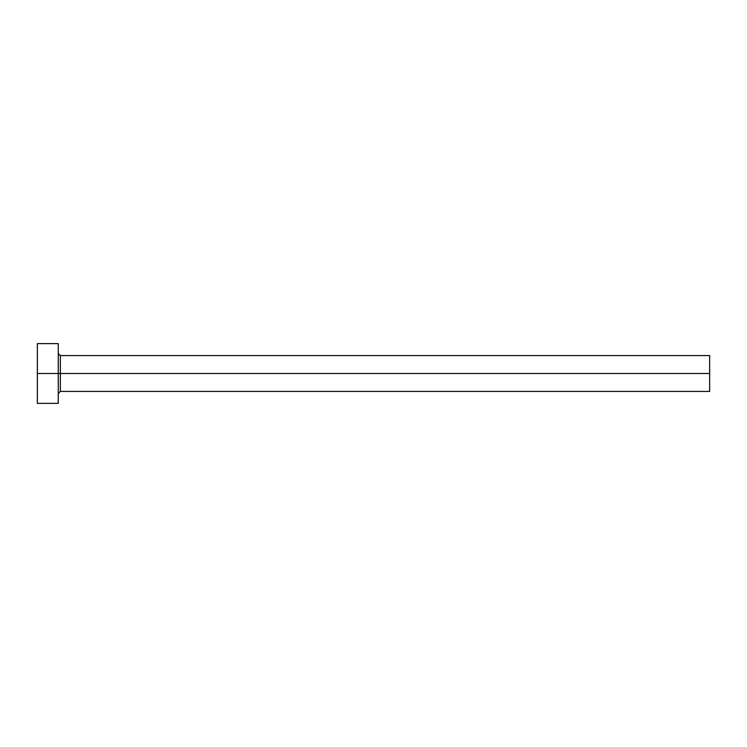 <?xml version="1.0" encoding="UTF-8"?>
<svg xmlns="http://www.w3.org/2000/svg" width="747" height="747" viewBox="0 0 747 747"><rect width="100%" height="100%" fill="white"/><g stroke="black" fill="none" stroke-linecap="round" stroke-linejoin="round"><path stroke-width="1.12" d="M37.35 403.38L37.35 343.62L37.35 373.5L709.65 373.5L709.65 391.428L709.65 373.5L60.358 373.5L60.358 355.572L60.358 373.5L37.35 373.5L37.35 403.38L58.266 403.38L58.266 343.62L58.266 403.38M58.266 393.52L60.358 391.428L60.358 373.5L60.358 391.428L709.65 391.428M709.65 373.5L709.65 355.572L709.65 373.5M709.65 355.572L60.358 355.572L58.266 353.48M37.35 343.62L58.266 343.62"/></g></svg>
